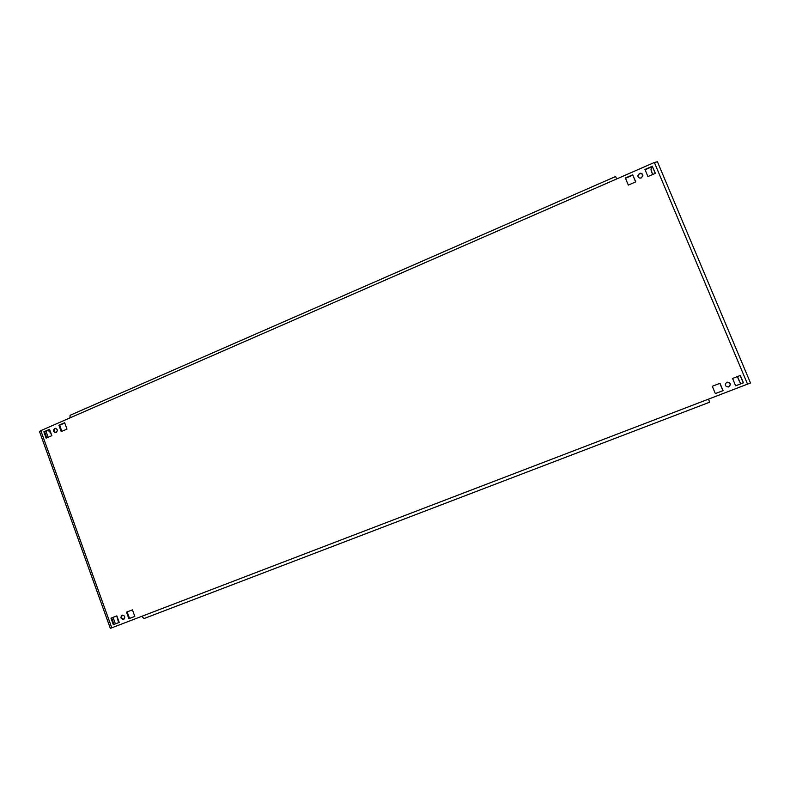 <?xml version="1.0" encoding="UTF-8"?>
<svg xmlns="http://www.w3.org/2000/svg" width="790" height="790" viewBox="0 0 790 790"><rect width="100%" height="100%" fill="white"/><g stroke="black" fill="none" stroke-linecap="round" stroke-linejoin="round"><path stroke-width="1.19" d="M726.84 382.232C724.381 384.681 724.884 386.271 728.341 387.001L728.785 386.873C731.254 384.335 730.711 382.755 727.146 382.133L726.84 382.232M727.077 382.153C730.582 382.834 731.106 384.414 728.637 386.903L728.271 387.011M122.114 615.222L122.075 615.232C120.218 617.553 120.732 618.926 123.605 619.36L123.655 619.34C125.501 617.02 124.988 615.647 122.114 615.222M123.971 619.172C121.482 618.639 120.959 617.296 122.42 615.134M639.406 173.435L637.816 175.736C638.123 177.691 639.278 178.412 641.283 177.908L642.872 175.656C642.596 173.672 641.44 172.931 639.406 173.435M637.816 175.903L639.396 173.77C641.342 173.267 642.497 173.948 642.863 175.824M54.658 428.457C52.871 430.323 53.147 431.715 55.478 432.624L56.11 432.476C57.897 430.609 57.621 429.227 55.31 428.308L54.658 428.457M55.843 432.565C53.829 431.419 53.681 430.037 55.399 428.427L55.675 428.338M119.211 622.402L113.987 624.406L111.637 617.889M134.814 616.407L129.53 618.432L127.17 611.894M740.171 375.526L743.262 382.864L735.648 385.777M719.858 383.357L722.919 390.665L715.345 393.578M625.492 178.293L632.79 175.113L635.634 181.907M46.798 437.877L44.605 431.784L49.661 429.582M61.857 431.33L59.655 425.218L64.76 422.986M645.065 169.761L652.392 166.562L655.256 173.375M116.851 615.874L110.965 618.145L113.316 624.683L119.221 622.421L116.851 615.874M132.444 609.86L126.509 612.151L128.879 618.708L134.823 616.427L132.444 609.86M740.329 375.467L732.577 378.45L735.658 385.806L743.42 382.824L740.329 375.467M719.986 383.308L712.304 386.271L715.355 393.598L723.057 390.645L719.986 383.308M632.79 174.778L625.374 178.017L628.327 185.087L635.752 181.858L632.79 175.113M46.136 438.164L51.854 435.675L49.563 429.326L43.855 431.824L46.136 438.164M61.215 431.607L66.982 429.098L64.671 422.729L58.914 425.247L61.215 431.607M652.421 166.206L644.946 169.475L647.918 176.565L655.404 173.316L652.392 166.562M70.27 415.264L69.806 417.969L40.823 430.639L111.795 627.813L708.531 399.128L709.588 402.219L144.007 618.56L141.756 616.338M747.557 384.167L654.357 162.483L657.438 161.762L750.5 382.982L708.531 399.128M654.357 162.483L616.783 178.905L615.598 176.605M111.795 627.813L110.324 628.346L39.5 431.518L40.823 430.639M651.75 166.838L650.99 169.109L652.54 174.56M737.366 376.603L739.489 381.679L741.208 383.644M651.306 171.608L650.99 169.109M741.069 383.703L739.489 381.679M651.335 171.272L652.688 174.501M737.514 376.553L739.647 381.639M48.358 430.145L50.165 430.975M118.609 622.629L116.723 615.924M51.735 435.734L50.688 432.841L48.062 430.274M59.655 425.218L58.914 425.247M44.605 431.784L43.855 431.824M129.53 618.432L128.879 618.708M113.987 624.406L113.316 624.683M616.783 178.905L69.806 417.969M144.037 618.55L709.588 402.219M115.389 623.863L113.039 617.346M48.151 437.285L45.958 431.192M70.014 415.323L615.607 176.535M657.438 161.762L750.5 382.982"/></g></svg>
